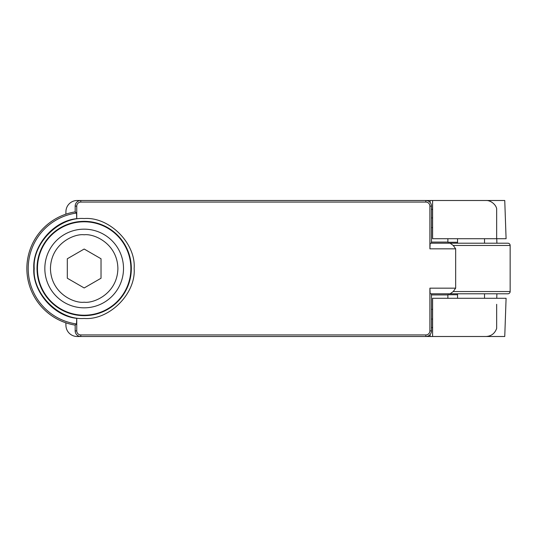 <?xml version="1.0" encoding="UTF-8"?>
<svg xmlns="http://www.w3.org/2000/svg" width="537" height="537" viewBox="0 0 537 537"><rect width="100%" height="100%" fill="white"/><g stroke="black" fill="none" stroke-linecap="round" stroke-linejoin="round"><path stroke-width="0.81" d="M450.107 293.786L507.901 293.786A2.249 2.249 0 0 0 510.15 291.544L453.262 291.544L450.107 293.786L430.15 293.786L429.902 288.168L429.902 330.879L431.473 330.879A5.618 5.618 0 0 1 425.854 336.498L485.871 336.498C491.201 336.263 494.799 333.564 496.665 328.409L496.665 304.311M84.175 318.461C59.117 320.441 32.233 293.558 34.207 268.5C32.233 243.449 59.11 216.559 84.175 218.539C109.226 216.559 136.109 243.436 134.136 268.5C136.109 293.551 109.233 320.441 84.175 318.461M510.15 291.544L510.15 245.456A2.249 2.249 0 0 0 507.901 243.214L430.15 243.214L429.902 248.832L429.902 206.121A4.048 4.048 0 0 0 425.854 202.073L80.798 202.073A4.048 4.048 0 0 0 76.751 206.121L76.751 218.68C53.794 220.741 32.462 245.49 33.797 268.5C32.462 291.504 53.794 316.259 76.751 318.32L76.751 330.879A4.048 4.048 0 0 0 80.798 334.927L80.798 336.498L77.167 336.498A11.237 11.237 0 0 1 65.937 325.65L65.836 322.811M510.15 245.456L453.262 245.456L450.107 243.214L484.522 243.214L484.522 238.717M84.175 307.835A39.335 39.335 0 0 1 44.833 268.5A39.335 39.335 0 0 1 84.175 229.165A39.335 39.335 0 0 1 123.51 268.5A39.335 39.335 0 0 1 84.175 307.835A39.335 39.335 0 0 0 123.51 268.5A39.335 39.335 0 0 0 84.175 229.165M484.522 298.283L484.522 293.786L434.601 293.786M457.551 298.283L457.551 293.786M471.486 200.502L504.753 200.502L506.089 238.717L496.665 238.717L496.665 208.591C495.611 204.013 490.133 200.153 485.871 200.502L425.854 200.502A5.618 5.618 0 0 1 431.473 206.121L431.473 243.214M457.551 243.214L457.551 238.717M84.175 221.788A46.712 46.712 0 0 0 37.462 268.5A46.712 46.712 0 0 0 84.175 315.212A46.712 46.712 0 0 0 130.88 268.5A46.712 46.712 0 0 0 84.175 221.788M471.486 336.498L504.753 336.498L506.089 298.283L432.6 298.283L432.6 336.498M432.6 327.261L431.473 327.912M430.124 334.531L430.124 336.498M431.473 319.079L432.6 319.079M65.836 214.189L65.937 211.35A11.237 11.237 0 0 1 77.167 200.502L425.854 200.502L425.854 202.073M496.745 298.283L496.906 293.786M447.885 298.283L447.885 294.746L457.551 294.746M431.473 309.346L432.6 309.346M496.906 243.214L496.745 238.717M457.551 242.254L447.885 242.254L447.885 238.717M431.473 293.786L431.473 330.879M80.798 334.927L425.854 334.927L425.854 336.498L80.798 336.498A5.618 5.618 0 0 1 75.18 330.879L75.18 325.113L76.516 323.959L76.751 318.32M431.473 294.914L447.885 294.914M496.665 219.539L496.665 238.717L432.6 238.717L432.6 200.502M432.6 217.921L431.473 217.921M430.124 202.469L430.124 200.502M431.473 209.088L432.6 209.739M507.901 293.786L484.522 293.786M432.6 227.654L431.473 227.654M431.473 242.086L447.885 242.086M453.262 291.544L455.665 288.168L455.665 248.832L429.902 248.832M425.854 334.927A4.048 4.048 0 0 0 429.902 330.879M484.522 243.214L507.901 243.214M80.798 202.073L80.798 200.502A5.618 5.618 0 0 0 75.18 206.121L75.18 211.887A57.325 57.325 0 0 0 75.18 325.113M453.262 245.456L455.665 248.832M75.18 211.887L76.516 213.041L76.751 218.68M67.313 258.767L84.175 249.034L101.03 258.767L101.03 278.233L84.175 287.966L67.313 278.233L67.313 258.767M84.175 315.655A47.155 47.155 0 0 1 37.019 268.5A47.155 47.155 0 0 1 84.175 221.345A47.155 47.155 0 0 1 131.323 268.5A47.155 47.155 0 0 1 84.175 315.655M84.175 302.217C74.307 303.573 50.914 293.457 50.451 268.5C50.914 243.543 74.307 233.427 84.175 234.783C94.035 233.427 117.428 243.543 117.892 268.5C117.428 293.457 94.035 303.573 84.175 302.217M431.473 206.121L429.902 206.121M455.665 288.168L429.902 288.168M76.751 330.879L75.18 330.879M76.516 213.041A55.989 55.989 0 0 0 76.516 323.959M75.18 206.121L76.751 206.121"/></g></svg>
